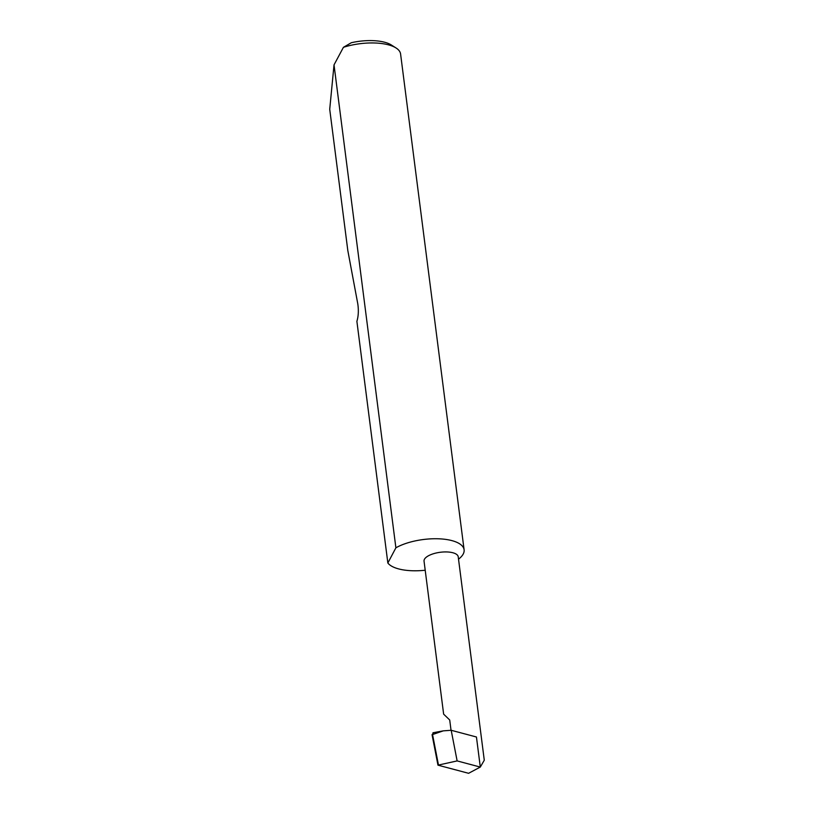 <?xml version="1.0" encoding="UTF-8"?>
<svg xmlns="http://www.w3.org/2000/svg" width="814" height="814" viewBox="0 0 814 814"><rect width="100%" height="100%" fill="white"/><g stroke="black" fill="none" stroke-linecap="round" stroke-linejoin="round"><path stroke-width="1.22" d="M458.526 559.177A39.153 15.364 172.7 0 0 464.102 549.786L400.59 53.999A39.153 15.364 172.7 0 0 396.042 47.975A39.153 15.364 172.7 0 0 343.427 47.314L334.025 64.876L329.721 109.28L347.822 250.59L357.784 303.815C358.75 310.348 358.445 316.188 356.888 321.347L387.851 563.013A39.153 15.364 172.7 0 0 425.203 570.238M464.102 549.786A39.153 15.364 172.7 0 0 438.675 538.797A39.153 15.364 172.7 0 0 396.927 547.232A39.153 15.364 172.7 0 0 395.889 547.812L334.025 64.876M451.037 730.29L449.715 719.983L443.64 714.153L424.043 561.172A17.226 6.756 -7.3 0 1 428.663 555.667A17.226 6.756 -7.3 0 1 447.028 551.953A17.226 6.756 -7.3 0 1 458.221 556.796L484.279 760.215L480.301 767.073L457.132 760.917L437.963 765.16L432.061 734.727L433.567 732.804M457.132 760.917L451.19 730.28L443.254 730.86L432.061 734.727M451.19 730.28L476.444 736.996L480.301 767.073L468.589 773.3L437.963 765.16M387.851 563.013L395.889 547.812M343.427 47.314L351.322 42.725A34.453 13.512 -7.3 0 1 391.381 45.014L396.042 47.975M438.461 764.997L432.57 734.635M432.946 732.773L442.745 730.952"/></g></svg>
